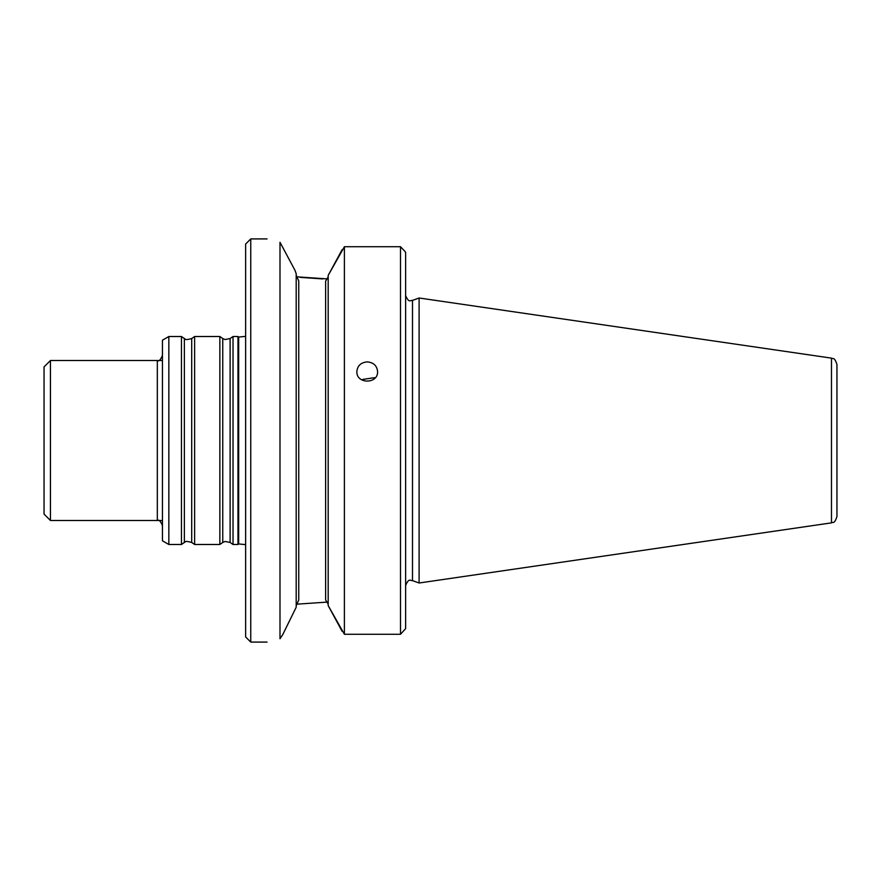 <?xml version="1.0" encoding="UTF-8"?>
<svg xmlns="http://www.w3.org/2000/svg" width="881" height="881" viewBox="0 0 881 881"><rect width="100%" height="100%" fill="white"/><g stroke="black" fill="none" stroke-linecap="round" stroke-linejoin="round"><path stroke-width="1.32" d="M233.025 440.5L233.025 544.491L237.969 544.491L237.969 336.509L233.025 336.509L233.025 440.5M168.844 544.491L168.844 336.509L162.445 340.198L162.445 540.802L168.844 544.491L181.453 544.491L181.453 336.509L184.371 338.546L184.371 542.454C185.847 542.652 183.314 540.075 191.706 542.454L194.624 544.491L219.854 544.491L219.854 336.509L222.761 338.546L222.761 542.454L225.04 541.452L230.106 542.454L233.025 544.491M162.445 520.495L50.448 520.495L44.05 514.097L44.05 440.5L44.05 514.097L50.448 520.495L50.448 360.505L44.05 366.903L44.05 440.5L44.05 366.903L50.448 360.505L50.448 520.495L157.325 520.495C158.866 519.372 160.573 521.078 162.445 525.616M184.371 338.546C185.847 338.348 183.314 340.925 191.706 338.546L194.624 336.509L194.624 544.491M831.477 358.138C832.974 359.426 834.252 356.254 836.95 364.47L836.95 516.53C834.252 524.746 832.974 521.574 831.477 522.862L419.103 583.002L419.103 297.998L831.477 358.138L831.477 522.862M374.447 377.696L362.829 379.403M367.223 361.893C373.522 362.454 376.98 365.67 377.597 371.551C378.213 384.226 356.232 384.226 356.849 371.551C357.477 365.67 360.935 362.454 367.223 361.893M400.503 246.735L404.654 251.074L400.503 246.735L400.503 634.265L405.623 628.627L400.503 634.265L344.394 634.265L344.394 246.735L400.503 246.735L344.394 246.735L328.184 275.412L328.184 605.588L344.394 634.265M405.623 252.373L404.654 251.074L405.623 252.373L405.623 628.627M328.184 604.146L325.629 599.906L325.629 281.094L328.184 276.854M328.184 275.412L342.048 249.808M342.048 631.192L328.184 605.588M296.192 275.18L298.747 280.973L298.747 600.027L296.192 605.82M296.512 276.81L327.589 278.925M296.512 604.19L327.589 602.075M322.754 278.925L300.388 277.383M296.192 607.262L282.713 634.683L296.192 607.262L296.192 273.738L294.959 270.28L296.192 273.738M282.713 634.683L279.993 638.736L279.993 242.264C262.868 237.914 262.868 237.914 279.993 242.264L294.959 270.28M279.993 638.736C262.868 643.086 262.868 643.086 279.993 638.736M250.755 642.084L245.634 636.963L245.634 244.037L250.755 238.916L250.755 642.084L267.075 642.084M162.445 360.505L50.448 360.505L157.325 360.505L157.325 520.495M222.761 338.546L225.04 339.548L230.106 338.546L230.106 542.454M191.706 338.546L191.706 542.454M245.634 336.377L238.674 337.049L238.674 543.951L245.634 544.623M419.103 297.998L412.495 300.399L412.495 580.601L419.103 583.002M325.629 296.192L325.629 387.728M325.629 493.272L325.629 584.808M230.106 338.546L233.025 336.509M222.761 542.454L219.854 544.491M194.624 336.509L219.854 336.509M184.371 542.454L181.453 544.491M168.844 336.509L181.453 336.509M238.674 337.049L237.969 336.509M238.674 543.951L237.969 544.491M412.495 580.601C410.689 581.185 409.136 577.209 405.623 585.413M412.495 300.399C410.689 299.815 409.136 303.791 405.623 295.587M250.755 238.916L267.075 238.916M157.325 360.505C158.866 361.628 160.573 359.922 162.445 355.384"/></g></svg>
